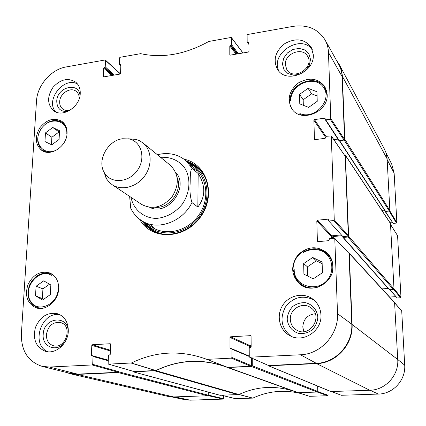 <?xml version="1.0" encoding="UTF-8"?>
<svg xmlns="http://www.w3.org/2000/svg" width="426" height="426" viewBox="0 0 426 426"><rect width="100%" height="100%" fill="white"/><g stroke="black" fill="none" stroke-linecap="round" stroke-linejoin="round"><path stroke-width="0.64" d="M223.405 395.727L223.405 398.661L208.234 395.067L208.25 392.096L208.234 395.179L118.881 371.834L118.226 372.569L77.298 374.417L70.396 373.794L66.073 372.361M384.561 210.109L381.877 210.385L384.422 210.125L384.923 210.891M384.907 210.641L393.187 223.4L384.992 211.259M385.408 211.45L389.188 211.062L396.441 223.086L396.856 222.622L394.135 173.126L391.739 164.191L386.047 152.945M396.441 223.086L393.187 223.4M392.085 222.138L389.795 222.361M393.757 289.456L400.536 297.747L400.967 297.273L397.58 235.7L390.594 224.491M400.536 297.747L397.202 297.976L389.987 289.818M389.753 289.834L397.202 297.976M395.781 296.64L389.625 297.066M331.407 391.563L341.343 395.28L378.368 394.077C393.145 393.943 405.856 380.013 404.7 365.151L401.723 310.996L394.742 302.849M327.935 390.349L328.084 395.253L317.775 391.579M309.382 396.286L298.275 392.687L309.526 396.308L327.658 395.722L328.084 395.253M235.386 398.656L252.831 398.113C268.199 390.993 284.254 389.481 300.996 393.571M171.667 396.91L185.044 399.716L190.214 400.174L223 399.109L223.405 398.661M118.881 371.834L119.04 367.201L118.886 371.696L92.714 364.337L92.16 364.96L49.485 367.042L42.036 366.333C28.036 361.642 21.151 350.848 21.375 333.957L36.498 100.983C37.232 85.365 51.163 69.337 66.142 66.941L105.041 59.986L120.334 73.922M293.163 390.999C274.429 385.269 256.351 386.446 238.922 394.535L155.937 370.657L133.471 371.882L132.853 371.227M155.937 370.657C178.222 359.933 201.157 358.532 224.742 366.461L298.328 392.687L317.232 392.048L317.785 391.43L252.298 365.78L251.601 366.557L227.388 367.457M252.298 365.78L252.245 358.367M250.339 347.627L250.334 346.775L251.143 345.997M348.686 252.831L349.309 253.486L352.089 324.463C353.324 344.293 336.151 363.224 316.672 363.623L268.625 365.79L267.949 365.322M332.211 238.358L332.173 237.351L332.876 236.574L341.822 235.732M342.781 236.622L343.255 237.458L347.93 237.021L393.448 289.568L394.007 288.95L390.461 223.368L345.374 155.176L348.633 236.238L347.93 237.021M344.437 154.942L345.374 155.176M333.883 139.68L337.967 139.137L333.883 139.68M339.256 140.505L344.16 140.074L389.305 211.051L389.849 210.449L387.069 158.11L385.865 152.391L384.417 149.073L339.234 64.512L341.215 69.316L342.323 75.397L344.842 139.313L344.16 140.074M336.513 60.417L339.234 64.512M227.463 367.484L297.529 392.564M220.072 395.264L238.922 394.535M70.396 373.794L167.796 396.366L173.595 396.925L207.707 395.765L208.234 395.179M389.305 211.051L385.328 211.285L339.384 140.702M393.448 289.568L389.391 289.728L342.898 237.325M388.256 288.445L382.106 288.892M268.337 365.737L330.805 391.537L369.784 390.264C385.429 390.099 398.938 375.285 397.74 359.523L394.588 302.46L349.128 253.049M317.636 386.1L317.785 391.43M192.366 168.558L198.175 173.536C205.731 185.72 205.62 196.892 197.845 207.057L191.966 202.558C190.188 196.924 189.575 190.672 190.129 183.814C190.369 178.228 189.905 169.149 192.366 168.558L186.061 160.794L195.896 169.282M197.845 207.057L198.175 173.536M129.621 196.391L130.729 208.213L131.086 208.948M122.55 138.759L128.929 138.929C141.624 141.299 146.251 158.738 137.05 170.847C128.141 183.175 110.11 183.824 104.152 172.37C96.878 160.288 107.858 140.314 122.55 138.759M128.263 138.801L136.144 139.419L139.765 140.836L142.998 142.955C151.821 150.021 152.593 165.437 144.435 176.321C136.4 187.291 121.426 191.04 112.097 184.655L109.131 182.179L106.718 179.128L103.837 171.769M142.998 142.955L170.405 165.363C178.979 174.133 179.532 184.612 172.067 196.796C162.583 207.489 152.396 210.007 141.507 204.358L112.097 184.655M58.634 289.371L58.176 288.594C58.112 305.272 36.141 313.994 29.9 300.042C23.079 286.655 39.469 267.879 51.519 275.329L50.689 273.354M293.903 271.953L293.072 271.287C292.673 262.251 296.443 255.328 304.372 250.536L304.979 251.084M304.372 250.536L303.488 252.432C310.213 248.763 316.885 248.539 323.51 251.777C331.407 256.867 334.154 267.656 329.681 276.57C320.842 293.62 293.887 287.896 294.196 269.504L293.791 270.569C294.212 276.17 296.565 280.702 300.868 284.163C306.209 288.045 312.189 288.95 318.797 286.868M294.196 269.504L293.072 271.287M332.434 271.378C333.649 264.573 331.966 258.784 327.386 254.013C320.4 248.001 312.641 247.197 304.116 251.606L303.488 252.432M292.172 109.274C290.191 106.33 289.297 103.001 289.483 99.29L290.91 101.01C289.573 84.907 314.095 74.103 323.254 87C333.111 99.551 314.889 120.185 299.856 113.55L300.745 114.961M299.856 113.55L300.713 114.956M58.346 148.946L58.468 148.706C45.662 158.083 32.158 143.834 40.39 130.154C47.994 116.176 67.979 118.929 66.781 134.115L67.031 133.716M58.671 288.785C58.389 300.98 45.651 311.544 35.922 307.753C27.243 303.397 24.586 295.692 27.956 284.648C33.239 274.365 40.566 270.489 49.933 273.007C55.849 275.846 58.761 281.107 58.671 288.785M303.584 286.261L303.791 286.528M332.951 266.085C334.266 282.768 312.21 294.723 299.915 284.233C291.022 275.446 290.356 265.691 297.918 254.977C307.577 246.074 317.381 245.435 327.328 253.06C330.826 256.612 332.701 260.952 332.951 266.085M330.129 256.59L329.836 256.42M327.157 94.359C328.654 112.006 300.974 123.284 291.964 108.992C286.805 99.471 288.982 90.765 298.498 82.878C309.345 76.92 318.158 78.208 324.947 86.728L327.157 94.359M67.058 133.343C66.877 146.187 50.843 156.986 41.86 150.453C35.182 144.691 34.533 137.108 39.916 127.694C46.833 119.339 54.177 117.246 61.951 121.41C65.519 124.158 67.217 128.135 67.058 133.343M35.507 295.82L36.093 286.24L43.724 280.835L50.843 284.989L50.3 294.627L42.595 300.048L35.507 295.82L43.83 299.18M303.663 263.577L312.705 257.496L322.104 262.017L322.429 272.72L313.286 278.828L303.919 274.211L303.663 263.577L307.444 266.825L307.678 276.064M299.776 103.885L299.542 94.38L308.089 88.326L316.949 91.744L317.237 101.308L308.61 107.389L299.776 103.885M51.727 144.861L44.948 141.538L45.476 132.88L52.749 127.491L59.56 130.745L59.07 139.456L51.727 144.861M133.839 371.488L155.879 370.545C178.702 359.555 202.137 358.325 226.19 366.85M42.036 366.333L70.306 373.426L77.553 374.129L118.364 372.281L118.886 371.696M342.105 76.595C341.918 72.202 340.805 68.155 338.776 64.464L325.075 39.953C327.163 43.756 328.292 47.93 328.473 52.478L330.762 118.582L330.182 119.232L344.016 140.095L344.565 139.483L342.105 76.595L328.473 52.478M344.016 140.095L339.352 140.702L325.773 119.85L325.24 119.626L325.059 118.407L324.527 118.183L325.155 119.147M338.771 140.245L339.352 140.702M345.214 156.204L331.284 135.915L334.272 219.88L333.675 220.546L347.749 236.174L348.314 235.551L345.214 156.204L331.369 136.187M347.749 236.174L342.93 236.627L328.611 220.817L328.313 219.358L327.812 219.172L328.457 219.896M328.611 220.817L342.93 236.627M341.12 234.939L331.833 235.818L317.402 220.226L316.811 220.886L331.274 236.441L331.833 235.818M331.274 236.441L331.343 238.438M249.615 357.206L268.481 365.497L316.369 363.33C335.842 362.925 353.01 344 351.775 324.181L349.006 253.369L334.772 238.336L337.525 313.685C338.729 334.41 320.725 354.294 300.426 354.778L249.615 357.206L249.263 356.647L249.205 348.319L251.154 346.95L251.074 336.247L250.472 335.656L250.962 335.89M251.143 345.555L250.046 345.614L230.572 336.801L229.987 337.456L249.492 346.231L250.046 345.614M249.492 346.231L249.503 347.754M251.399 357.994L251.452 365.668L231.925 357.499L231.334 358.159L206.898 359.352L205.667 358.926C180.294 349.895 155.527 351.253 131.373 362.995L108.508 364.134L108.145 363.58L108.438 355.705L110.222 354.416L110.59 344.293L110.078 343.734L110.398 343.83M227.388 367.313L206.679 359.315L227.59 367.345L250.893 366.291L251.452 365.668M299.542 94.38L303.179 99.764L303.323 105.297M317.077 95.919L311.614 93.8L303.179 99.764M308.089 88.326L311.614 93.8M36.093 286.24L42.935 288.855L42.382 298.317M49.512 284.211L42.935 288.855M59.48 132.135L59.07 131.938L51.876 137.252L51.434 144.718M52.749 127.491L59.07 131.938M45.476 132.88L51.876 137.252M312.705 257.496L316.364 260.834L307.444 266.825M322.152 263.625L316.364 260.834M143.573 221.85L147.332 226.547L151.933 230.381M198.34 167.759L193.329 164.473L187.744 162.242M145.623 223.149C158.238 238.358 185.438 235.498 199.038 216.786C212.984 198.33 207.803 171.47 189.581 163.829M147.625 223.506C160.256 236.92 185.395 233.544 198.101 216.088C211.104 198.851 207.015 173.819 190.507 165.639M150.586 224.353L155.234 229.034M198.01 171.311L192.174 168.227M79.987 95.717C79.332 81.382 56.956 86.819 56.749 101.186C57.004 108.454 60.662 111.889 67.707 111.495M70.578 109.908C67.569 110.877 64.949 110.563 62.713 108.965C60.572 107.256 59.56 104.833 59.677 101.707C59.8 93.331 70.833 86.51 76.329 91.468C78.416 93.257 79.353 95.728 79.151 98.891M77.521 84.018C63.815 76.094 44.805 100.547 55.801 111.937M68.197 332.557C69.246 314.484 43.58 316.704 43.207 334.479C41.849 347.557 58.122 352.989 65.258 341.572M46.386 334.708C48.154 325.613 52.962 321.587 60.817 322.626C73.224 326.012 65.524 349.714 53.261 345.667C48.644 344.011 46.354 340.358 46.386 334.708M60.077 314.771C41.551 310.671 30.203 344.698 47.925 351.769M287.199 319.037C287.79 326.14 292.561 331.891 299.366 333.585C304.068 333.888 308.397 332.615 312.343 329.777C315.634 326.167 317.471 321.939 317.839 317.098C317.162 309.92 312.258 304.244 305.469 302.673C300.799 302.439 296.533 303.727 292.662 306.544C289.424 310.101 287.603 314.266 287.199 319.037M290.33 319.314C289.696 308.957 302.721 301.48 310.751 307.689C323.92 316.156 309.585 338.537 296.448 329.99C292.598 327.546 290.559 323.989 290.33 319.314M315.272 313.738C307.577 314.702 303.418 319.111 302.79 326.971L303.802 331.63M314.015 300.08C302.886 294.643 293.349 296.965 285.393 307.045C279.52 318.483 281.352 328.18 290.883 336.135M282.427 64.044L283.913 69.529L287.88 73.506L293.562 75.173L299.84 74.172L305.458 70.684L309.276 65.412L310.517 59.416L308.951 53.905L304.909 49.98L299.206 48.399L292.987 49.453L287.454 52.925L283.695 58.122L282.427 64.044M285.313 64.667C284.499 53.554 302.465 46.583 307.529 56.168C314.889 67.292 293.658 81.169 286.874 69.763L285.313 64.667M312.253 49.475C300.426 33.35 269.504 53.953 279.041 71.355M68.304 331.236C68.027 343.633 55.753 354.469 45.598 351.359C36.024 347.376 32.626 339.442 35.411 327.551C40.305 316.358 47.813 311.784 57.947 313.829C64.864 316.683 68.314 322.487 68.304 331.236M320.954 315.07C322.072 331.151 302.726 343.569 289.526 335.448C279.286 329.873 276.107 315.357 282.699 305.304C289.11 295.133 303.562 292.071 312.833 299.121C317.897 303.088 320.602 308.403 320.954 315.07M313.302 54.73C314.739 72.548 286.32 84.162 277.63 69.608C272.762 60.071 275.185 51.386 284.903 43.543C295.9 37.616 304.686 38.91 311.273 47.419L313.302 54.73M80.237 93.475C80.131 106.931 62.558 118.14 53.569 110.648C47.179 104.391 46.998 96.611 53.032 87.319C60.551 79.183 68.117 77.463 75.727 82.159C78.885 84.891 80.392 88.667 80.237 93.475M186.082 160.81L192.163 163.302L197.542 167.04C210.604 178.217 211.855 201.21 199.783 217.335C187.871 233.576 165.506 239.077 151.012 229.827L145.868 225.775L141.72 220.679M139.616 219.225C150.74 240.189 183.952 239.881 200.087 217.564C216.743 195.63 207.377 163.765 184.075 159.223M231.925 357.499L231.914 349.224L249.263 356.466M231.323 348.628L229.992 348.074L230.344 348.628L231.563 348.67L231.914 349.224M229.992 348.074L229.987 337.456M230.572 336.801L250.472 335.656M317.95 241.664L317.397 241.111L318.025 241.664L328.515 240.69L329.692 238.592L334.772 238.336M317.397 241.111L316.811 220.886M317.402 220.226L327.812 219.172M329.112 221.009L333.675 220.546M314.771 139.621L314.441 139.158L315.054 139.648L325.182 138.301L326.316 136.288L331.284 135.915M314.441 139.158L313.893 120.244L325.757 137.587M325.954 136.458L314.468 119.599L313.893 120.244M314.468 119.599L324.527 118.183M325.773 119.85L330.182 119.232M248.949 44.032L247.165 41.876L247.123 35.102L247.66 34.49L292.992 26.385C307.386 24.367 318.078 28.888 325.075 39.953M247.714 42.296L248.39 42.179L248.938 42.951M230.125 55.135L229.8 54.714L230.338 55.14L248.459 52.031L249.002 51.418L248.938 42.6L248.39 42.179M229.8 54.714L229.795 45.955L236.025 54.166M236.888 54.017L230.328 45.348L229.795 45.955M230.328 45.348L230.999 45.231L237.548 53.905M238.411 53.756L231.536 44.623L230.999 45.231M231.536 44.623L231.526 37.887L242.921 52.984M120.83 65.769L119.301 64.358L119.541 57.883L120.047 57.302L140.671 53.655C162.578 58.474 185.278 54.416 208.777 41.476L230.988 37.472L231.526 37.887M119.77 64.768L120.382 64.661L120.851 65.109M103.731 76.877L103.268 76.467L103.731 76.877L120.036 74.076L120.542 73.496L120.851 65.066L120.382 64.661M103.268 76.467L103.624 68.091L111.766 75.498M112.704 75.338L104.125 67.516L103.624 68.091M104.125 67.516L104.732 67.409L113.295 75.232M114.232 75.072L105.233 66.834L104.732 67.409M105.233 66.834L105.504 60.391M92.714 364.337L93.044 356.514L108.252 360.758M108.273 360.156L91.377 355.417L91.734 355.966L92.687 355.96L93.044 356.514M91.377 355.417L91.808 345.369L110.345 350.971M110.377 350.225L92.357 344.751L91.808 345.369M92.357 344.751L110.078 343.734M238.911 394.535L252.677 398.15M252.831 398.113L239.023 394.481M235.583 398.704L221.696 395.291M309.526 396.308L298.349 392.687M317.263 392.042L327.658 395.722M396.856 222.622L389.753 210.79M387.154 159.58L394.135 173.126M390.599 224.603L397.58 235.7M394.748 303.008L401.723 310.996M397.74 359.496L404.7 365.151M400.967 297.273L393.991 288.706M341.343 395.28L331.492 391.563M208.069 395.594L223 399.109M370.024 390.253L378.368 394.077M174.713 396.888L190.214 400.174M298.328 392.687L228.368 367.606M154.947 370.913L238.102 394.732M251.601 366.557L317.232 392.048M173.595 396.925L77.298 374.417M342.376 76.291L387.117 158.85M316.672 363.623L369.784 390.264M397.74 359.523L352.089 324.463M331.034 391.579L268.625 365.79M345.475 155.49L390.546 223.623M389.849 210.449L344.842 139.313M385.637 211.424L339.634 140.665M349.309 253.486L394.737 302.817M394.007 288.95L348.633 236.238M389.678 289.84L343.255 237.458M334.341 238.161L332.876 236.574M333.036 238.278L332.173 237.351M220.349 395.339L133.471 371.882M118.226 372.569L207.707 395.765M251.127 347.131L250.334 346.775M191.966 202.558C182.541 222.239 157.072 231.126 141.693 220.668L152.678 227.606M160.57 157.322C170.357 156.752 178.27 160.101 184.32 167.365C191.136 177.578 190.331 192.685 182.174 204.288C175.113 212.75 166.577 217.457 156.56 218.405C143.823 218.362 133.498 209.683 130.952 197.286M177.173 177.583C182.93 190.619 169.314 208.99 155.17 207.276M175.65 172.312C189.772 186.918 167.769 216.61 149.686 207.35M327.157 95.594L325.001 88.006C316.923 73.048 289.627 82.926 290.244 100.201M50.864 274.014L50.864 274.014C41.684 271.564 34.554 275.303 29.474 285.223C26.21 295.873 28.824 303.339 37.323 307.625L42.573 308.28M65.716 126.011L62.585 122.534C54.986 118.465 47.845 120.473 41.162 128.551C35.96 137.646 36.62 145.005 43.143 150.639L47.526 152.316M143.855 222.031C146.432 225.881 149.712 228.98 153.685 231.313M199.741 169.17C196.349 166.044 192.435 163.808 187.999 162.466M145.005 222.761C149.718 228.975 156.007 232.809 163.872 234.268M205.529 178.052C201.849 170.948 196.349 166.049 189.032 163.355M155.879 370.545L131.373 362.995M131.16 363.053L155.682 370.593M227.59 367.345L206.898 359.352M134.121 371.568L108.657 364.15M92.16 364.96L118.364 372.281M231.334 358.159L250.893 366.291M268.481 365.497L249.87 357.249M334.927 238.714L349.006 253.369M351.775 324.181L337.525 313.685M348.314 235.551L334.272 219.88M344.565 139.483L330.762 118.582M316.369 363.33L300.426 354.778M77.553 374.129L49.485 367.042M221.642 395.291L235.482 398.693M133.301 371.866L220.205 395.317M186.061 160.794C178.963 154.968 170.746 152.678 161.422 153.919L157.407 154.734M130.723 208.213C133.216 213.41 136.874 217.564 141.693 220.668M104.152 172.37L106.047 177.999M128.929 138.929L134.866 139.11M325.001 88.006L326.625 90.701M37.323 307.625L39.746 308.456M43.143 150.639L45.081 151.89M62.585 122.534L64.448 123.891M293.764 270.467C294.169 276.107 296.533 280.675 300.868 284.163L304.1 286.661M330.304 256.878L327.386 254.013C320.352 247.964 312.556 247.171 303.999 251.633M206.599 359.288L205.667 358.926M108.508 364.134L133.977 371.552M108.268 360.327L92.687 355.96M249.258 356.077L231.563 348.67M338.846 140.489L325.24 119.626M248.949 44.517L247.245 42.126M231.44 37.626L243.017 52.968M105.382 60.071L120.43 73.815M120.819 65.998L119.418 64.672"/></g></svg>

